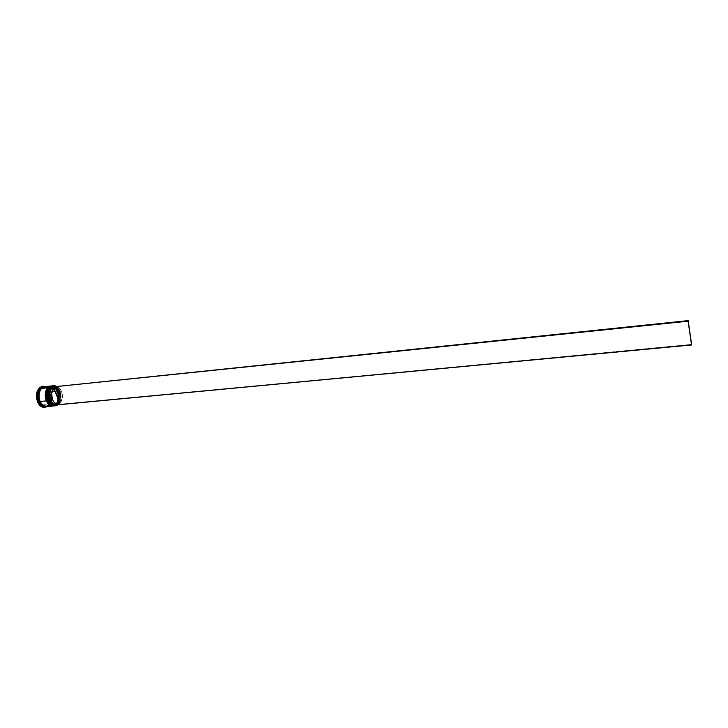 <?xml version="1.0" encoding="UTF-8"?>
<svg xmlns="http://www.w3.org/2000/svg" width="728" height="728" viewBox="0 0 728 728"><rect width="100%" height="100%" fill="white"/><g stroke="black" fill="none" stroke-linecap="round" stroke-linejoin="round"><path stroke-width="0.55" stroke-dasharray="3.64 2.73" d="M47.675 391.309L49.076 388.343L52.361 386.168L56.038 387.26L58.859 391.218C60.524 394.385 60.233 398.453 57.967 403.439C54.163 406.415 51.178 405.969 49.022 402.093L51.606 404.85C57.084 408.654 62.262 398.735 58.859 391.218L59.796 394.822L59.796 398.571L58.859 401.929L57.121 404.377L54.837 405.541L52.343 405.232L49.022 402.093C50.569 404.541 52.389 405.705 54.491 405.587C59.487 403.64 60.943 398.853 58.859 391.218L59.268 391.054C61.389 398.616 60.005 403.539 55.119 405.815M48.448 402.138C50.596 406.015 53.581 406.47 57.403 403.503C59.669 398.516 59.969 394.44 58.304 391.273L58.786 391.1C57.931 388.261 55.847 386.513 52.534 385.849C55.301 385.94 57.421 387.715 58.904 391.154C61.061 398.716 59.596 403.621 54.518 405.887C60.479 404.85 60.67 393.721 58.786 391.1L58.786 391.1C60.925 398.971 59.423 403.904 54.272 405.915M54.236 405.915C59.359 403.876 60.843 398.944 58.704 391.109L58.304 391.273C60.378 398.908 58.922 403.694 53.927 405.642C51.333 405.724 49.249 404.049 47.693 400.627L49.468 403.549L51.779 405.287L54.272 405.596L56.556 404.431L58.304 401.983L59.241 398.626L59.241 394.876L58.304 391.273C56.748 387.806 54.645 386.113 51.997 386.195C47.029 388.151 45.591 392.956 47.693 400.627L48.257 400.564L47.693 400.627L47.093 398.853L47.748 400.746M52.289 385.867C55.019 385.776 57.184 387.514 58.786 391.1L58.704 391.109C60.67 393.757 60.306 405.25 54.191 405.924M47.693 400.627L50.578 404.586L54.272 405.596L57.521 403.348L59.241 398.626L58.877 393.02L56.566 388.37L53.044 386.222L49.486 387.332L47.111 391.373L49.486 387.332L51.797 386.222L55.474 387.314L58.304 391.273C57.694 387.396 50.214 382.701 47.32 390.709M46.738 393.156L46.61 395.04L46.738 393.156M52.207 385.876C55.656 386.413 57.821 388.161 58.704 391.109C57.112 387.551 54.964 385.804 52.252 385.867M47.884 390.636C50.796 382.637 58.258 387.341 58.859 391.218L58.304 391.273L58.859 391.218C56.356 386.213 53.362 384.957 49.877 387.433L47.884 390.636C48.922 387.933 50.478 386.441 52.562 386.14C55.21 386.049 57.312 387.742 58.859 391.218L60.015 391.018C61.807 396.305 61.307 400.7 58.504 404.195L60.679 400.045L60.952 394.567L59.241 389.462L55.819 386.195L59.987 390.981C61.88 396.742 61.207 401.328 57.985 404.732L58.222 404.522C61.252 401.046 61.835 396.533 59.987 390.981L59.268 391.054C57.767 387.66 55.719 385.904 53.135 385.795C55.719 385.904 57.767 387.66 59.268 391.054C61.407 398.926 59.905 403.858 54.755 405.869M46.456 391.436L47.866 388.47L51.151 386.295L54.828 387.378L57.658 391.336C59.332 394.512 59.023 398.589 56.757 403.576C52.926 406.524 49.941 406.069 47.793 402.184L50.378 404.95C55.865 408.772 61.07 398.853 57.658 391.336L58.595 394.94L58.595 398.689L57.658 402.047L55.92 404.495L53.626 405.66L51.133 405.35L47.793 402.184C49.34 404.65 51.169 405.824 53.28 405.705C58.285 403.758 59.742 398.971 57.658 391.336L58.058 391.173C60.197 398.871 58.759 403.803 53.745 405.96C58.759 403.803 60.197 398.871 58.058 391.173L58.458 391.127C60.606 398.899 59.141 403.831 54.072 405.933L56.666 404.695L59.059 400.527L59.432 394.84L58.058 391.173C56.52 387.696 54.418 385.949 51.77 385.922C54.418 385.949 56.52 387.696 58.058 391.173L57.503 391.227C59.468 393.884 59.105 405.36 52.989 406.033C58.158 403.995 59.641 399.062 57.503 391.227L57.585 391.218C59.723 399.09 58.222 404.022 53.062 406.024M51.324 385.967C54.09 386.067 56.22 387.833 57.703 391.282C59.86 398.835 58.395 403.74 53.308 405.996C59.277 404.968 59.478 393.839 57.585 391.218L57.503 391.227C55.91 387.669 53.763 385.922 51.042 385.995M45.882 398.971L46.474 400.737L47.047 400.682L46.528 400.864M47.22 402.229C49.367 406.115 52.352 406.579 56.183 403.631C58.468 398.644 58.768 394.567 57.102 391.391L54.272 387.442L50.596 386.35L48.276 387.46L45.891 391.491L48.276 387.46L50.596 386.35L54.272 387.442L57.102 391.391C56.493 387.505 48.985 382.828 46.101 390.863M51.005 385.995C54.445 386.532 56.62 388.279 57.503 391.227L57.102 391.391C55.546 387.924 53.444 386.231 50.796 386.322C45.819 388.279 44.372 393.084 46.474 400.737L48.257 403.658L50.569 405.405L53.062 405.705L55.355 404.541L57.093 402.102L58.04 398.744L58.04 394.995L57.102 391.391L57.658 391.336C55.146 386.331 52.152 385.076 48.658 387.569L46.665 390.79C49.559 382.764 57.057 387.451 57.658 391.336C56.111 387.869 54.009 386.177 51.36 386.268C49.258 386.568 47.702 388.07 46.665 390.79M45.518 393.275L45.391 395.168L45.518 393.275M51.078 385.986C53.817 385.895 55.983 387.642 57.585 391.218C56.693 388.27 54.527 386.532 51.078 385.986M44.645 407.316C49.904 405.005 51.406 399.854 49.167 391.864L49.722 391.81C51.797 398.334 50.887 403.267 46.974 406.597L47.93 405.869C51.06 402.211 51.661 397.524 49.722 391.81L50.642 391.919L51.242 393.712L49.804 390.344L47.702 387.906L43.78 386.814C47.411 387.15 49.686 388.861 50.614 391.946L51.015 391.91C49.613 387.578 46.583 386.231 41.924 387.887C38.657 393.038 38.038 397.561 40.049 401.474L39.13 398.416L39.995 401.374C40.868 404.186 42.961 405.851 46.264 406.361C52.234 405.705 52.598 394.603 50.678 392.046L50.614 391.946C52.698 394.621 52.052 406.488 45.746 406.652L48.803 405.387L50.605 402.884L51.579 399.463L51.579 395.623L51.606 399.472L50.632 402.921L48.822 405.432L46.283 406.661C51.333 404.504 52.78 399.599 50.642 391.919L49.85 392.001C51.688 397.452 51.124 401.92 48.139 405.405L45.682 406.706M50.678 392.046C49.813 389.198 47.702 387.514 44.344 386.996C40.704 388.179 38.893 391.236 38.912 396.169C38.893 391.236 40.704 388.179 44.344 386.996C47.702 387.514 49.813 389.198 50.678 392.046C52.598 394.603 52.234 405.705 46.264 406.361C42.961 405.851 40.868 404.186 39.995 401.374L40.049 401.474C41.523 405.842 44.572 407.134 49.204 405.35C52.37 400.209 52.98 395.732 51.015 391.91L50.678 392.046M50.878 396.669L48.121 405.523L47.211 405.942L50.223 397.097L46.465 388.033L40.522 387.76L47.111 387.969L50.878 396.669L48.121 405.523L41.405 405.724L47.857 405.878L47.211 405.942L50.223 397.097L50.869 397.033L50.223 397.097L46.465 388.033L47.402 388.297L50.878 396.669M46.474 400.737C48.039 404.167 50.123 405.842 52.716 405.76C57.721 403.812 59.186 399.026 57.102 391.391L58.04 394.995L58.04 398.744L57.093 402.102L55.355 404.541L53.062 405.705L50.569 405.405L48.257 403.658L46.474 400.737M46.847 406.597L46.51 406.643C51.67 404.641 53.19 399.718 51.042 391.882L57.257 391.255C59.405 399.017 57.94 403.949 52.862 406.042L55.465 404.804L57.257 402.284L58.231 398.826L57.858 393.047L57.257 391.255L51.042 391.882L49.24 388.898L46.874 387.078M45.291 406.761C50.478 404.759 51.997 399.836 49.85 392.001C48.348 388.643 46.301 386.905 43.707 386.777L46.374 387.569L49.85 392.001L49.167 391.864L50.314 397.779L49.786 401.683L48.294 404.868L46.055 406.852L44.399 407.343M38.711 398.125L37.911 398.198L38.693 400.973L39.494 400.901L38.711 398.125L39.494 400.901L38.693 400.973L40.04 403.257L40.841 403.185L38.711 398.125L37.911 398.198L40.04 403.257L38.693 400.973L37.911 398.198L40.04 403.257L40.841 403.185L38.711 398.125M52.261 388.051L56.183 387.087C58.468 387.005 60.278 388.479 61.616 391.491L59.605 391.691C58.267 388.679 56.447 387.214 54.163 387.287L52.261 388.051L56.629 387.887L59.605 391.691L56.32 387.469L51.679 387.651L54.282 387.851L56.238 387.078L58.304 387.496L60.178 389.043L61.616 391.491C63.127 395.95 62.717 399.672 60.378 402.648L58.367 402.848L58.549 404.295L58.149 403.321C60.642 400.173 61.079 396.232 59.478 391.491L60.369 398.007L58.367 402.848C60.706 399.872 61.125 396.15 59.605 391.691C61.125 396.15 60.706 399.872 58.367 402.848L60.378 402.648L54.282 387.851L60.378 402.648L62.462 397.634L61.616 391.491L59.605 391.691L57.949 388.898L55.947 387.269L53.754 386.823L51.679 387.651L52.261 388.051M51.479 386.641L51.679 387.651L51.479 386.641M48.094 403.367L47.302 403.439L48.967 398.553L49.768 398.471L48.094 403.367L49.577 399.872L48.094 403.367L47.302 403.439L48.967 398.553L47.302 403.439L48.967 398.553L49.768 398.471L48.094 403.367M49.64 395.468L48.849 395.55L46.765 390.536L47.557 390.454L49.64 395.468L48.276 391.518L49.64 395.468L48.849 395.55L46.765 390.536L48.849 395.55L46.765 390.536L47.557 390.454L49.64 395.468M45.782 388.879L41.187 388.788L43.316 388.306L45.782 388.879L43.862 388.297L41.987 388.707L45.782 388.879L41.187 388.788L45.782 388.879M40.304 390.153L39.503 390.235L37.783 395.158L38.584 395.077L40.304 390.153L38.584 395.077L40.304 390.153L39.503 390.235L37.783 395.158L38.857 391.245L37.783 395.158L38.584 395.077L40.304 390.153M55.829 404.149L56.83 403.904M42.078 386.422L46.082 387.605L49.167 391.864C47.557 388.261 45.354 386.441 42.579 386.377M40.258 387.751L39.594 387.724L36.482 396.633L40.34 405.787L47.211 405.942L40.34 405.787L40.986 405.733L40.34 405.787L36.482 396.633L37.137 396.569L36.482 396.633L39.594 387.724L40.258 387.751M45 386.623L49.722 391.81L45 386.623M44.308 386.695C46.983 386.723 49.095 388.461 50.642 391.919L47.711 387.86L44.308 386.695L45.591 386.695M51.242 393.712L51.606 395.623L51.215 393.73M49.222 405.396L51.024 402.884L52.007 399.435L52.007 395.577L51.042 391.882C49.431 388.315 47.256 386.577 44.508 386.677M51.015 391.91L52.098 397.515L50.996 402.848L48.075 406.133L44.272 406.233L40.877 403.094L39.439 399.663L38.939 395.768L40.076 390.372L43.07 387.132L45.591 386.75L48.094 387.86L51.015 391.91M50.878 386.013C53.563 385.986 55.692 387.733 57.257 391.255L54.345 387.178L50.878 386.013M52.088 385.886C54.773 385.867 56.893 387.615 58.458 391.127L55.546 387.05L52.088 385.886M55.929 386.177L59.987 390.981L55.929 386.177M50.76 387.241L51.269 386.659L50.76 387.241M40.659 387.651L47.002 387.942L40.659 387.651M37.41 396.214L40.277 387.979L37.41 396.214M40.995 405.369L37.437 396.906L40.995 405.369M42.643 404.741L44.572 405.287L46.437 404.832L41.842 404.823L44.199 405.35L46.437 404.832L41.842 404.823L45.646 404.914L43.771 405.369L41.842 404.823L46.437 404.832L42.643 404.741M57.821 403.33L59.842 403.139L57.821 403.33M58.003 404.786L691.6 344.38L58.003 404.786M46.264 406.361C51.188 404.513 52.625 399.727 50.578 392.001C47.73 387.751 45.655 386.086 44.344 386.996C43.498 386.486 42.078 387.66 40.095 390.517C38.63 394.276 38.63 397.907 40.095 401.419C42.806 405.523 44.863 407.17 46.264 406.361M53.927 405.642L54.491 405.587M52.716 405.76L53.28 405.705M54.163 387.287L56.183 387.087M43.316 388.306L42.524 388.388M50.796 386.322L51.36 386.268M51.997 386.195L52.562 386.14M45 405.278L44.199 405.35"/><path stroke-width="1.09" d="M55.119 405.815L51.788 405.105L47.848 400.737C48.758 403.658 50.896 405.378 54.272 405.915L54.272 405.915C51.597 405.996 49.459 404.268 47.848 400.737L47.766 400.746C49.377 404.277 51.515 406.006 54.191 405.924C50.814 405.387 48.676 403.667 47.766 400.746L47.848 400.737C45.682 392.838 47.165 387.878 52.289 385.867C46.21 386.568 45.846 398.07 47.848 400.737L47.174 394.986L47.675 391.309M47.748 400.746L48.448 402.138M47.666 400.737C49.222 404.222 51.397 405.951 54.191 405.924L54.236 405.915M47.111 391.373L46.738 393.156L47.111 391.373M46.61 395.04L47.093 398.853L46.61 395.04M52.252 385.867L52.207 385.876C47.083 387.887 45.6 392.847 47.766 400.746C45.773 398.079 46.128 386.577 52.207 385.876L52.289 385.867M47.32 390.709C46.337 395.031 46.456 398.334 47.693 400.627M56.83 403.904C51.224 406.634 46.665 393.056 51.715 388.534L51.124 388.133C45.336 393.32 51.37 408.59 57.33 404.004L55.537 404.677L53.344 404.286L51.315 402.675L49.75 400.072L48.849 393.466L49.631 390.408L51.124 388.133L50.76 387.241L49.076 389.771L48.194 393.175L48.239 396.96L49.204 400.564L50.942 403.467L53.208 405.259L55.665 405.678L57.967 404.686C54.555 406.779 51.633 405.405 49.204 400.564L48.257 400.564C47.02 398.271 46.901 394.967 47.884 390.636C46.838 393.894 46.956 397.206 48.257 400.564C46.956 397.206 46.838 393.894 47.884 390.636M51.042 385.995L51.005 385.995C45.873 388.015 44.39 392.965 46.556 400.864C48.166 404.395 50.305 406.115 52.989 406.033C49.604 405.505 47.456 403.776 46.556 400.864L47.047 400.682L47.793 402.184L46.638 400.855C47.538 403.776 49.686 405.496 53.062 406.024L53.062 406.024C50.387 406.115 48.239 404.386 46.638 400.855L47.22 402.229M46.556 400.864L46.556 400.864C44.554 398.198 44.918 386.704 51.005 385.995L51.078 385.986C45 386.695 44.636 398.189 46.638 400.855C44.472 392.956 45.946 388.006 51.078 385.986L51.324 385.967M53.062 406.024L53.026 406.033C50.187 406.069 48.012 404.34 46.446 400.855M45.891 391.491L45.518 393.275L45.891 391.491M45.882 398.971L45.391 395.168L46.474 400.737C45.245 398.462 45.118 395.168 46.101 390.863M51.561 385.94L51.952 385.895C46.838 387.915 45.354 392.874 47.52 400.773L46.528 397.006L46.92 391.227L48.367 388.17L51.561 385.94C46.437 387.951 44.954 392.911 47.12 400.81L50.505 404.859L53.954 405.942C51.279 406.024 49.131 404.304 47.52 400.773L47.12 400.81C48.73 404.34 50.869 406.069 53.544 405.978L50.56 405.214L47.047 400.682L46.082 397.033L46.456 391.436M51.97 385.895L48.785 387.278C45.809 390.781 45.254 395.286 47.12 400.81L47.047 400.682C45.809 398.398 45.691 395.104 46.665 390.79C45.618 394.039 45.746 397.333 47.047 400.682C45.746 397.333 45.618 394.039 46.665 390.79M45.746 406.652C42.543 405.96 40.513 404.249 39.649 401.51L39.649 401.51C37.756 398.908 37.892 388.006 43.78 386.814L41.523 387.933L39.676 390.417L38.666 393.875L38.657 397.779L39.649 401.51L41.478 404.495L43.871 406.279L45.746 406.652M38.912 396.169L39.13 398.416L38.912 396.169M55.483 405.796L54.755 405.869C52.079 405.951 49.941 404.222 48.33 400.691C46.465 395.158 47.02 390.645 50.005 387.15L52.771 385.813C47.648 387.833 46.164 392.792 48.33 400.691L49.067 400.618C51.551 405.551 54.518 406.925 57.985 404.732L55.483 405.796C52.807 405.878 50.669 404.158 49.067 400.618C46.901 392.711 48.376 387.751 53.499 385.74L55.929 386.177C50.478 383.165 45.655 393.138 49.067 400.618L49.204 400.564C47.365 395.168 47.884 390.727 50.76 387.241L51.715 388.534C47.129 392.62 50.441 405.096 55.829 404.149L57.849 403.958C52.471 404.904 49.158 392.41 53.736 388.324L51.715 388.534L53.736 388.324L59.842 403.139L57.849 403.958M45.682 406.706C42.843 407.034 40.55 405.332 38.821 401.61L38.138 401.892C40.513 406.697 43.462 408.262 46.974 406.597L44.927 407.298C42.097 407.389 39.831 405.587 38.138 401.892L37.574 401.947C39.276 405.642 41.541 407.434 44.372 407.352L44.645 407.316M44.308 386.695L41.505 387.887L39.021 392.028L38.502 395.805L39.621 401.538L38.821 401.61L39.621 401.538L42.615 405.605L46.082 406.679C43.389 406.77 41.241 405.05 39.621 401.538C37.447 393.666 38.948 388.725 44.108 386.714L40.886 388.943L39.43 391.992L38.903 395.768L40.022 401.501C41.642 405.014 43.789 406.734 46.483 406.643L52.744 406.06C50.068 406.142 47.921 404.422 46.31 400.891L40.022 401.501L43.016 405.569L46.51 406.643M50.742 386.022L44.508 386.677C39.348 388.688 37.856 393.63 40.022 401.501L46.31 400.891L49.295 404.968L52.744 406.06M44.399 407.343L42.033 406.97L39.512 405.096L37.574 401.947L38.821 401.61C36.627 393.411 38.265 388.461 43.707 386.777L43.307 386.796C38.147 388.807 36.646 393.748 38.821 401.61C40.431 405.132 42.588 406.843 45.291 406.761L46.055 406.688M55.819 386.195L53.626 385.822L51.479 386.641L55.819 386.195M57.967 404.686L57.667 403.967L58.003 404.786L691.545 344.963L688.115 321.194L50.714 387.141L688.115 321.194L688.178 320.629L50.714 387.141L688.178 320.629L691.6 344.38L688.178 320.629L691.545 344.963L691.6 344.38L691.545 344.963L57.967 404.686M42.579 386.377L42.297 386.395C36.864 388.515 35.29 393.693 37.574 401.947L36.527 398.016L36.946 391.973L39.558 387.624L42.078 386.422M38.138 401.892C35.854 393.639 37.428 388.452 42.852 386.341L45 386.623C39.339 384.12 34.662 394.339 38.138 401.892M46.874 387.078L45.591 386.695M46.847 406.597L49.222 405.396M46.31 400.891C44.144 392.993 45.627 388.042 50.76 386.022L48.166 387.196L45.709 391.355L45.191 395.14L46.31 400.891M37.437 396.906L37.41 396.214L37.437 396.906M59.842 403.139L57.903 403.949L55.829 403.576L53.927 402.047L52.462 399.59L51.606 393.366L53.736 388.324L59.842 403.139M47.639 400.682C45.455 392.911 46.974 387.969 52.207 385.876M46.428 400.8C44.235 393.029 45.764 388.097 51.005 385.995M44.372 407.352L44.927 407.298M42.297 386.395L42.852 386.341M43.307 386.796L44.09 386.714M52.771 385.813L53.499 385.74"/></g></svg>
